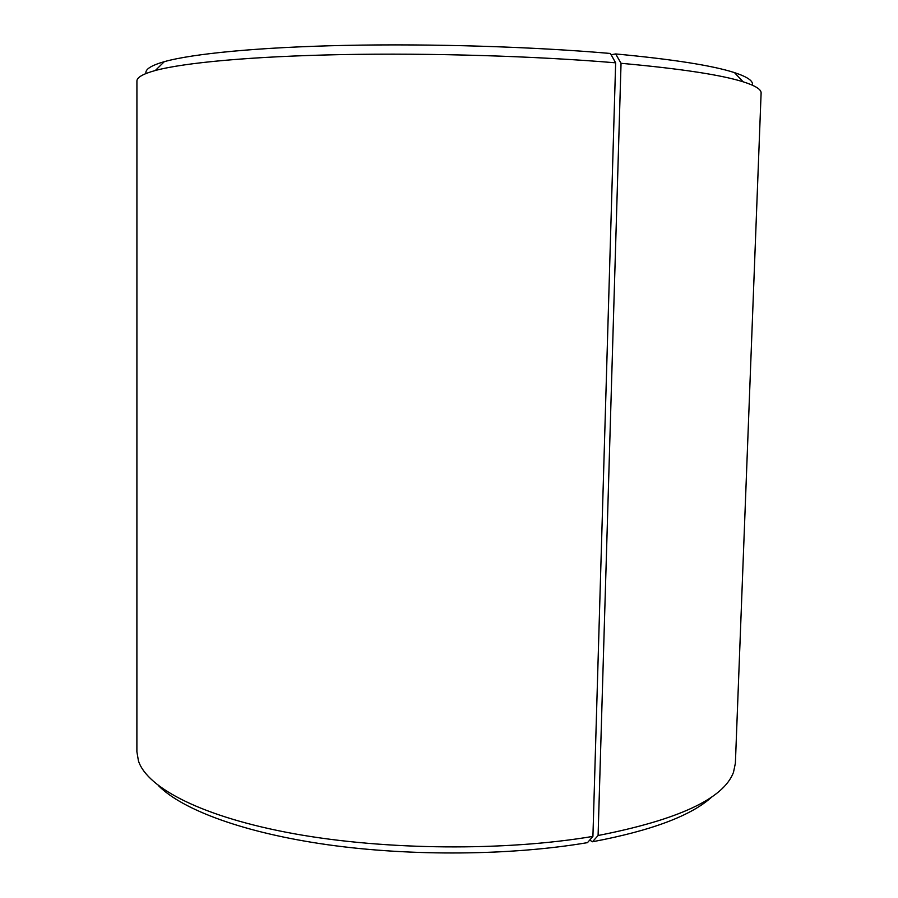 <?xml version="1.0" encoding="UTF-8"?>
<svg xmlns="http://www.w3.org/2000/svg" width="898" height="898" viewBox="0 0 898 898"><rect width="100%" height="100%" fill="white"/><g stroke="black" fill="none" stroke-linecap="round" stroke-linejoin="round"><path stroke-width="1.35" d="M589.694 840.101L592.5 841.763L598.09 835.51L621.046 63.298L615.646 53.936C673.085 59.335 712.698 65.565 734.474 72.615C747.641 76.947 753.59 81.134 752.333 85.164M621.046 63.298C680.291 68.675 720.982 74.837 743.106 81.785C755.364 85.669 761.358 89.441 761.111 93.078L735.383 763.221L733.486 772.347C723.586 798.715 678.461 819.762 598.09 835.51M592.5 841.763C652.105 830.515 692.077 815.395 712.417 796.403M158.576 785.761C182.575 809.906 244.009 832.906 327.748 844.749C411.464 856.501 511.557 855.547 587.483 842.638L592.916 836.397L615.646 62.826L610.415 53.476C533.513 46.741 431.859 43.587 345.202 45.394C258.523 47.224 192.789 53.678 164.323 61.659L155.343 70.493C184.258 62.669 251.855 56.35 341.453 54.61C431.018 52.892 536.297 56.114 615.646 62.826M155.343 70.493C142.95 73.917 136.81 77.453 136.923 81.101L136.889 751.727L138.449 760.92C147.328 788.197 203.027 817.27 294.544 833.815C385.916 850.305 505.147 851.248 592.916 836.397M145.992 73.524C144.892 69.438 150.999 65.487 164.323 61.659M615.646 53.936L611.134 54.767M734.474 72.615L743.106 81.785"/></g></svg>

